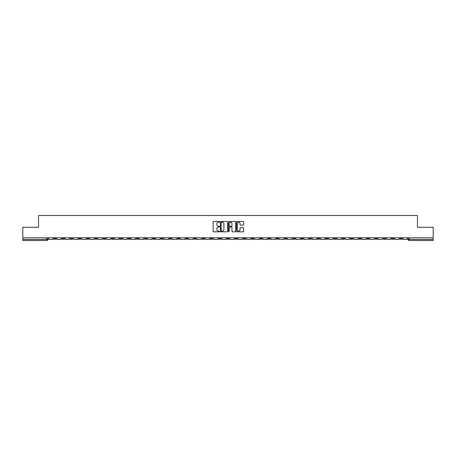 <?xml version="1.0" encoding="UTF-8"?>
<svg xmlns="http://www.w3.org/2000/svg" width="456" height="456" viewBox="0 0 456 456"><rect width="100%" height="100%" fill="white"/><g stroke="black" fill="none" stroke-linecap="round" stroke-linejoin="round"><path stroke-width="0.68" d="M219.547 221.833A0.365 0.365 0 0 0 219.188 221.468L213.676 221.468A0.519 0.519 0 0 0 213.157 221.986L213.157 231.317A0.519 0.519 0 0 0 213.676 231.836L219.188 231.836A0.365 0.365 0 0 0 219.547 231.477A0.365 0.365 0 0 0 219.188 231.112L218.475 231.112A1.659 1.659 0 0 1 216.817 229.453L216.817 228.673A1.659 1.659 0 0 1 218.475 227.014L219.188 227.014A0.365 0.365 0 0 0 219.547 226.655A0.365 0.365 0 0 0 219.188 226.29L218.475 226.29A1.659 1.659 0 0 1 216.817 224.631L216.817 223.856A1.659 1.659 0 0 1 218.475 222.192L219.188 222.192A0.365 0.365 0 0 0 219.547 221.833M325.818 237.798L325.818 238.38L327.932 238.38A1.054 1.054 0 0 1 326.878 239.434A1.054 1.054 0 0 1 325.818 238.38L325.818 237.798M276.382 237.798L276.382 238.38L278.496 238.38A1.054 1.054 0 0 1 277.436 239.434A1.054 1.054 0 0 1 276.382 238.38L276.382 237.798M268.139 237.798L268.139 238.38L270.254 238.38A1.054 1.054 0 0 1 269.2 239.434A1.054 1.054 0 0 1 268.139 238.38L268.139 237.798M218.703 237.798L218.703 238.38L220.818 238.38A1.054 1.054 0 0 1 219.758 239.434A1.054 1.054 0 0 1 218.703 238.38L218.703 237.798M210.467 237.798L210.467 238.38L212.576 238.38A1.054 1.054 0 0 1 211.521 239.434A1.054 1.054 0 0 1 210.467 238.38L210.467 237.798M202.225 237.798L202.225 238.38L204.339 238.38A1.054 1.054 0 0 1 203.279 239.434A1.054 1.054 0 0 1 202.225 238.38L202.225 237.798M185.746 237.798L185.746 238.38L187.861 238.38A1.054 1.054 0 0 1 186.8 239.434A1.054 1.054 0 0 1 185.746 238.38L185.746 237.798M169.267 238.38L169.267 237.798L169.267 238.38A1.054 1.054 0 0 0 170.322 239.434A1.054 1.054 0 0 1 169.267 238.38L171.376 238.38A1.054 1.054 0 0 1 170.322 239.434A1.054 1.054 0 0 0 171.376 238.38L171.376 237.798L171.376 238.38M161.025 238.38L161.025 237.798L161.025 238.38A1.054 1.054 0 0 0 162.085 239.434A1.054 1.054 0 0 1 161.025 238.38L163.14 238.38A1.054 1.054 0 0 1 162.085 239.434M152.788 238.38L152.788 237.798L152.788 238.38A1.054 1.054 0 0 0 153.843 239.434A1.054 1.054 0 0 1 152.788 238.38L154.897 238.38A1.054 1.054 0 0 1 153.843 239.434A1.054 1.054 0 0 0 154.897 238.38L154.897 237.798L154.897 238.38M144.546 237.798L144.546 238.38L146.661 238.38A1.054 1.054 0 0 1 145.601 239.434A1.054 1.054 0 0 1 144.546 238.38L144.546 237.798M136.31 237.798L136.31 238.38L138.419 238.38A1.054 1.054 0 0 1 137.364 239.434A1.054 1.054 0 0 1 136.31 238.38L136.31 237.798M128.068 237.798L128.068 238.38L130.182 238.38A1.054 1.054 0 0 1 129.122 239.434A1.054 1.054 0 0 1 128.068 238.38L128.068 237.798M119.825 238.38L119.825 237.798L119.825 238.38A1.054 1.054 0 0 0 120.886 239.434A1.054 1.054 0 0 1 119.825 238.38L121.94 238.38A1.054 1.054 0 0 1 120.886 239.434M103.347 238.38L103.347 237.798L103.347 238.38A1.054 1.054 0 0 0 104.407 239.434A1.054 1.054 0 0 1 103.347 238.38L105.461 238.38A1.054 1.054 0 0 1 104.407 239.434A1.054 1.054 0 0 0 105.461 238.38L105.461 237.798L105.461 238.38M95.11 238.38L95.11 237.798L95.11 238.38A1.054 1.054 0 0 0 96.165 239.434A1.054 1.054 0 0 1 95.11 238.38L97.219 238.38A1.054 1.054 0 0 1 96.165 239.434A1.054 1.054 0 0 0 97.219 238.38L97.219 237.798L97.219 238.38M86.868 238.38L86.868 237.798L86.868 238.38A1.054 1.054 0 0 0 87.922 239.434A1.054 1.054 0 0 1 86.868 238.38L88.983 238.38A1.054 1.054 0 0 1 87.922 239.434A1.054 1.054 0 0 0 88.983 238.38L88.983 237.798L88.983 238.38M78.631 238.38L78.631 237.798L78.631 238.38A1.054 1.054 0 0 0 79.686 239.434A1.054 1.054 0 0 1 78.631 238.38L80.74 238.38A1.054 1.054 0 0 1 79.686 239.434M70.389 238.38L70.389 237.798L70.389 238.38A1.054 1.054 0 0 0 71.444 239.434A1.054 1.054 0 0 1 70.389 238.38L72.504 238.38A1.054 1.054 0 0 1 71.444 239.434A1.054 1.054 0 0 0 72.504 238.38L72.504 237.798L72.504 238.38M62.147 238.38L62.147 237.798L62.147 238.38A1.054 1.054 0 0 0 63.207 239.434A1.054 1.054 0 0 1 62.147 238.38L64.262 238.38A1.054 1.054 0 0 1 63.207 239.434A1.054 1.054 0 0 0 64.262 238.38L64.262 237.798L64.262 238.38M243.151 225.121A0.519 0.519 0 0 0 243.669 224.603L243.669 221.986A0.519 0.519 0 0 0 243.151 221.468L237.034 221.468A0.519 0.519 0 0 0 236.516 221.986L236.516 231.317A0.519 0.519 0 0 0 237.034 231.836L243.151 231.836A0.519 0.519 0 0 0 243.669 231.317L243.669 228.154A0.519 0.519 0 0 0 243.151 227.641L240.534 227.641A0.519 0.519 0 0 0 240.016 228.154L240.016 229.727A1.385 1.385 0 0 1 238.63 231.112A1.385 1.385 0 0 1 237.24 229.727L237.24 223.582A1.385 1.385 0 0 1 238.63 222.192A1.385 1.385 0 0 1 240.016 223.582L240.016 224.603A0.519 0.519 0 0 0 240.534 225.121L243.151 225.121M22.8 237.798L22.8 227.287L38.538 227.287L38.538 215.506L417.462 215.506L417.462 227.287L433.2 227.287L433.2 237.798L22.8 237.798L22.8 239.434L47.783 239.434L47.783 237.798M227.544 221.986A0.519 0.519 0 0 0 227.025 221.468L220.909 221.468A0.519 0.519 0 0 0 220.39 221.986L220.39 231.317A0.519 0.519 0 0 0 220.909 231.836L227.025 231.836A0.519 0.519 0 0 0 227.544 231.317L227.544 221.986M228.975 221.468L235.091 221.468A0.519 0.519 0 0 1 235.609 221.986L235.609 231.317A0.519 0.519 0 0 1 235.091 231.836L232.469 231.836A0.519 0.519 0 0 1 231.956 231.317L231.956 227.533A0.519 0.519 0 0 0 231.437 227.014L229.699 227.014A0.519 0.519 0 0 0 229.18 227.533L229.18 231.477A0.365 0.365 0 0 1 228.815 231.836A0.365 0.365 0 0 1 228.456 231.477L228.456 221.986A0.519 0.519 0 0 1 228.975 221.468M408.217 237.798L408.217 239.434L433.2 239.434L433.2 240.494L409.271 240.494A1.054 1.054 0 0 1 408.217 239.434M433.2 237.798L433.2 239.434M47.783 239.434A1.054 1.054 0 0 1 46.729 240.494L22.8 240.494L22.8 239.434M402.089 237.798L402.089 238.38A1.054 1.054 0 0 1 401.035 239.434A1.054 1.054 0 0 1 399.975 238.38L402.089 238.38M399.975 237.798L399.975 238.38M393.853 237.798L393.853 238.38A1.054 1.054 0 0 1 392.793 239.434A1.054 1.054 0 0 1 391.738 238.38A1.054 1.054 0 0 0 392.793 239.434A1.054 1.054 0 0 0 393.853 238.38L391.738 238.38L391.738 237.798M385.611 237.798L385.611 238.38A1.054 1.054 0 0 1 384.556 239.434A1.054 1.054 0 0 1 383.496 238.38L385.611 238.38M383.496 237.798L383.496 238.38M377.368 237.798L377.368 238.38A1.054 1.054 0 0 1 376.314 239.434A1.054 1.054 0 0 1 375.26 238.38L377.368 238.38M375.26 237.798L375.26 238.38M369.132 238.38L369.132 237.798L369.132 238.38A1.054 1.054 0 0 1 368.077 239.434A1.054 1.054 0 0 1 367.017 238.38L369.132 238.38A1.054 1.054 0 0 1 368.077 239.434M367.017 237.798L367.017 238.38M360.89 237.798L360.89 238.38A1.054 1.054 0 0 1 359.835 239.434A1.054 1.054 0 0 1 358.781 238.38A1.054 1.054 0 0 0 359.835 239.434M358.781 237.798L358.781 238.38L360.89 238.38M352.653 237.798L352.653 238.38A1.054 1.054 0 0 1 351.593 239.434A1.054 1.054 0 0 1 350.539 238.38L352.653 238.38A1.054 1.054 0 0 1 351.593 239.434M350.539 237.798L350.539 238.38M344.411 237.798L344.411 238.38A1.054 1.054 0 0 1 343.357 239.434A1.054 1.054 0 0 1 342.302 238.38A1.054 1.054 0 0 0 343.357 239.434M342.302 237.798L342.302 238.38L344.411 238.38M336.175 237.798L336.175 238.38A1.054 1.054 0 0 1 335.114 239.434A1.054 1.054 0 0 1 334.06 238.38L336.175 238.38M334.06 237.798L334.06 238.38M327.932 237.798L327.932 238.38A1.054 1.054 0 0 1 326.878 239.434M319.69 237.798L319.69 238.38A1.054 1.054 0 0 1 318.636 239.434A1.054 1.054 0 0 1 317.581 238.38L319.69 238.38M317.581 237.798L317.581 238.38M311.454 237.798L311.454 238.38A1.054 1.054 0 0 1 310.399 239.434A1.054 1.054 0 0 1 309.339 238.38L311.454 238.38M309.339 237.798L309.339 238.38M303.212 237.798L303.212 238.38A1.054 1.054 0 0 1 302.157 239.434A1.054 1.054 0 0 1 301.102 238.38A1.054 1.054 0 0 0 302.157 239.434M301.102 237.798L301.102 238.38L303.212 238.38M294.975 237.798L294.975 238.38A1.054 1.054 0 0 1 293.915 239.434A1.054 1.054 0 0 1 292.86 238.38L294.975 238.38M292.86 237.798L292.86 238.38M286.733 237.798L286.733 238.38A1.054 1.054 0 0 1 285.678 239.434A1.054 1.054 0 0 1 284.624 238.38L286.733 238.38M284.624 237.798L284.624 238.38M278.496 237.798L278.496 238.38M270.254 237.798L270.254 238.38L270.254 237.798M262.018 237.798L262.018 238.38A1.054 1.054 0 0 1 260.957 239.434A1.054 1.054 0 0 1 259.903 238.38L262.018 238.38M259.903 237.798L259.903 238.38M253.775 237.798L253.775 238.38A1.054 1.054 0 0 1 252.721 239.434A1.054 1.054 0 0 1 251.661 238.38L253.775 238.38M251.661 237.798L251.661 238.38M245.533 237.798L245.533 238.38A1.054 1.054 0 0 1 244.479 239.434A1.054 1.054 0 0 1 243.424 238.38L245.533 238.38M243.424 237.798L243.424 238.38M237.297 237.798L237.297 238.38A1.054 1.054 0 0 1 236.242 239.434A1.054 1.054 0 0 1 235.182 238.38L237.297 238.38M235.182 237.798L235.182 238.38M229.054 237.798L229.054 238.38A1.054 1.054 0 0 1 228 239.434A1.054 1.054 0 0 1 226.945 238.38L229.054 238.38M226.945 237.798L226.945 238.38M220.818 237.798L220.818 238.38A1.054 1.054 0 0 1 219.758 239.434M212.576 237.798L212.576 238.38M204.339 238.38L204.339 237.798L204.339 238.38A1.054 1.054 0 0 1 203.279 239.434M196.097 237.798L196.097 238.38A1.054 1.054 0 0 1 195.043 239.434A1.054 1.054 0 0 1 193.982 238.38A1.054 1.054 0 0 0 195.043 239.434A1.054 1.054 0 0 0 196.097 238.38L193.982 238.38L193.982 237.798M187.861 238.38L187.861 237.798L187.861 238.38A1.054 1.054 0 0 1 186.8 239.434M179.618 237.798L179.618 238.38A1.054 1.054 0 0 1 178.564 239.434A1.054 1.054 0 0 1 177.504 238.38A1.054 1.054 0 0 0 178.564 239.434M177.504 237.798L177.504 238.38L179.618 238.38M163.14 237.798L163.14 238.38L163.14 237.798M146.661 238.38L146.661 237.798L146.661 238.38A1.054 1.054 0 0 1 145.601 239.434M138.419 238.38L138.419 237.798L138.419 238.38A1.054 1.054 0 0 1 137.364 239.434M130.182 238.38L130.182 237.798L130.182 238.38A1.054 1.054 0 0 1 129.122 239.434M121.94 237.798L121.94 238.38L121.94 237.798M113.698 238.38L113.698 237.798L113.698 238.38A1.054 1.054 0 0 1 112.643 239.434A1.054 1.054 0 0 1 111.589 238.38L113.698 238.38A1.054 1.054 0 0 1 112.643 239.434M111.589 237.798L111.589 238.38M80.74 237.798L80.74 238.38L80.74 237.798M56.025 237.798L56.025 238.38A1.054 1.054 0 0 1 54.965 239.434A1.054 1.054 0 0 1 53.911 238.38A1.054 1.054 0 0 0 54.965 239.434A1.054 1.054 0 0 0 56.025 238.38L56.025 237.798M53.911 237.798L53.911 238.38L56.025 238.38M221.479 222.192A0.365 0.365 0 0 0 221.12 222.556L221.12 230.747A0.365 0.365 0 0 0 221.479 231.112L222.232 231.112A1.659 1.659 0 0 0 223.89 229.453L223.89 223.856A1.659 1.659 0 0 0 222.232 222.192L221.479 222.192M231.956 223.605A1.385 1.385 0 0 0 230.565 222.22A1.385 1.385 0 0 0 229.18 223.605L229.18 225.771A0.519 0.519 0 0 0 229.699 226.29L231.437 226.29A0.519 0.519 0 0 0 231.956 225.771L231.956 223.605M53.198 237.798L53.198 239.434L48.496 239.434L48.496 237.798M61.435 237.798L61.435 239.434L56.738 239.434L56.738 237.798M69.677 237.798L69.677 239.434L64.974 239.434L64.974 237.798M77.913 237.798L77.913 239.434L73.216 239.434L73.216 237.798M86.155 237.798L86.155 239.434L81.453 239.434L81.453 237.798M94.398 237.798L94.398 239.434L89.695 239.434L89.695 237.798M102.634 237.798L102.634 239.434L97.932 239.434L97.932 237.798M110.876 237.798L110.876 239.434L106.174 239.434L106.174 237.798M119.113 237.798L119.113 239.434L114.416 239.434L114.416 237.798M127.355 237.798L127.355 239.434L122.653 239.434L122.653 237.798M135.592 237.798L135.592 239.434L130.895 239.434L130.895 237.798M143.834 237.798L143.834 239.434L139.131 239.434L139.131 237.798M152.076 237.798L152.076 239.434L147.374 239.434L147.374 237.798M160.312 237.798L160.312 239.434L155.61 239.434L155.61 237.798M168.555 237.798L168.555 239.434L163.852 239.434L163.852 237.798M176.791 237.798L176.791 239.434L172.094 239.434L172.094 237.798M185.033 237.798L185.033 239.434L180.331 239.434L180.331 237.798M193.27 237.798L193.27 239.434L188.573 239.434L188.573 237.798M201.512 237.798L201.512 239.434L196.81 239.434L196.81 237.798M209.749 237.798L209.749 239.434L205.052 239.434L205.052 237.798M217.991 237.798L217.991 239.434L213.288 239.434L213.288 237.798M226.233 237.798L226.233 239.434L221.53 239.434L221.53 237.798M234.469 237.798L234.469 239.434L229.767 239.434L229.767 237.798M242.712 237.798L242.712 239.434L238.009 239.434L238.009 237.798M250.948 237.798L250.948 239.434L246.251 239.434L246.251 237.798M259.19 237.798L259.19 239.434L254.488 239.434L254.488 237.798M267.427 237.798L267.427 239.434L262.73 239.434L262.73 237.798M275.669 237.798L275.669 239.434L270.967 239.434L270.967 237.798M283.906 237.798L283.906 239.434L279.209 239.434L279.209 237.798M292.148 237.798L292.148 239.434L287.445 239.434L287.445 237.798M300.39 237.798L300.39 239.434L295.688 239.434L295.688 237.798M308.627 237.798L308.627 239.434L303.924 239.434L303.924 237.798M316.869 237.798L316.869 239.434L312.166 239.434L312.166 237.798M325.105 237.798L325.105 239.434L320.408 239.434L320.408 237.798M333.347 237.798L333.347 239.434L328.645 239.434L328.645 237.798M341.584 237.798L341.584 239.434L336.887 239.434L336.887 237.798M349.826 237.798L349.826 239.434L345.124 239.434L345.124 237.798M358.068 237.798L358.068 239.434L353.366 239.434L353.366 237.798M366.305 237.798L366.305 239.434L361.602 239.434L361.602 237.798M374.547 237.798L374.547 239.434L369.844 239.434L369.844 237.798M382.783 237.798L382.783 239.434L378.087 239.434L378.087 237.798M391.026 237.798L391.026 239.434L386.323 239.434L386.323 237.798M399.262 237.798L399.262 239.434L394.565 239.434L394.565 237.798M407.504 237.798L407.504 239.434L402.802 239.434L402.802 237.798M46.729 237.798L46.729 240.494M409.271 237.798L409.271 240.494"/></g></svg>
